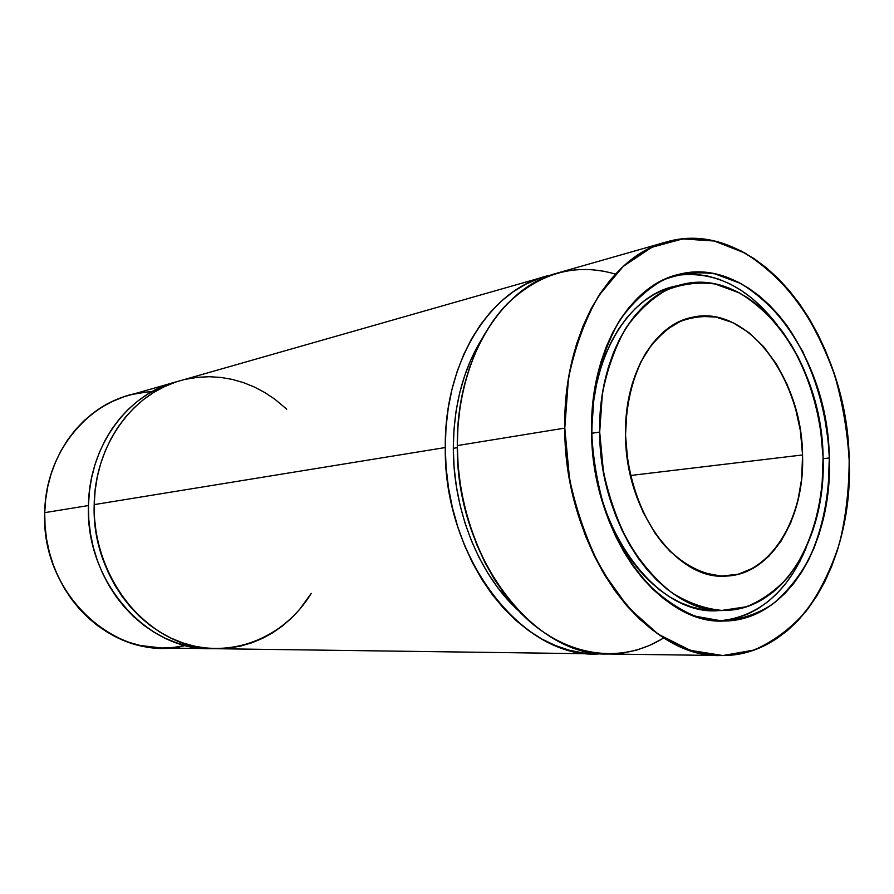<?xml version="1.0" encoding="UTF-8"?>
<svg xmlns="http://www.w3.org/2000/svg" width="894" height="894" viewBox="0 0 894 894"><rect width="100%" height="100%" fill="white"/><g stroke="black" fill="none" stroke-linecap="round" stroke-linejoin="round"><path stroke-width="1.34" d="M829.297 457.974C832.828 543.004 787.201 621.095 723.984 621.006C659.94 625.241 591.18 532.925 591.593 431.132L592.029 412.994L593.75 395.271L596.756 378.14L600.98 361.813L606.378 346.459L612.859 332.255L620.347 319.314L628.739 307.793L637.936 297.758L647.815 289.321L658.263 282.526L669.17 277.408L680.412 274L691.867 272.29L703.433 272.257L714.976 273.877L726.409 277.106L737.617 281.867L748.513 288.103L759.006 295.735L769.008 304.653L778.439 314.777L787.234 326.008L802.667 351.342L814.87 379.749L819.653 394.813L823.508 410.29L828.347 441.994L829.297 457.974L828.19 489.577L823.095 519.872L819.072 534.21L814.099 547.843L808.198 560.661L801.415 572.529L793.783 583.346L785.368 593.001L776.204 601.383L766.393 608.378L756 613.921L745.093 617.922L733.795 620.302L722.184 621.006L710.384 620.011L698.505 617.273L686.67 612.792L675.004 606.579L663.639 598.678L652.698 589.135L642.317 578.038L632.606 565.477L623.699 551.587L615.709 536.501L608.725 520.397L602.835 503.434L598.131 485.822L594.666 467.763L592.476 449.458L591.593 431.132C589.951 351.912 629.119 285.812 677.898 274.614C753.027 253.762 828.559 354.002 829.297 457.974C829.498 495.209 822.771 528.846 809.092 558.884C798.878 577.323 786.541 592.543 772.081 604.556C756.615 614.368 739.986 619.844 722.184 621.006L695.107 616.167C676.981 608.523 659.861 596.365 643.758 579.714C628.683 560.706 616.122 538.546 606.065 513.223C597.807 486.671 592.979 459.304 591.593 431.132L594.488 390.298C599.684 364.339 607.931 341.262 619.218 321.08C631.957 303.111 646.518 289.466 662.89 280.124C679.887 273.463 697.253 271.385 714.976 273.877L740.768 283.51C757.296 293.735 772.382 307.346 786.016 324.343C811.707 360.606 827.218 409.061 829.297 457.974L823.117 458.689M719.916 620.95C759.028 616.458 787.927 591.716 806.611 546.726L800.063 561.063L793.269 572.875L785.636 583.637L777.21 593.236L768.058 601.573L758.246 608.535L747.853 614.044L736.958 618.022L719.916 620.95C759.028 616.458 787.927 591.716 806.611 546.726M681.329 284.661L673.461 286.639C627.297 296.897 590.297 359.008 591.85 433.266L599.695 432.048C598.097 357.343 635.12 294.919 681.329 284.661C751.563 265.596 822.413 359.533 823.083 457.281L820.368 427.142L813.976 397.651L804.086 369.736L797.906 356.661L790.978 344.313L775.009 322.253L766.102 312.744L756.67 304.373L746.781 297.233L736.511 291.422L725.95 286.985L715.189 284.013L704.327 282.56L693.465 282.649L682.714 284.326L672.165 287.6L661.94 292.461L652.151 298.898L642.909 306.877L634.315 316.331L626.471 327.182L619.486 339.34L613.44 352.694L608.412 367.099L604.478 382.408L601.684 398.456L600.086 415.062L599.695 432.048L600.522 449.201L602.578 466.333L605.819 483.252L610.211 499.746L615.709 515.626L622.235 530.723L629.7 544.871L638.025 557.912L647.1 569.713L656.811 580.161L667.047 589.157L677.697 596.622L688.626 602.5L699.723 606.769L710.875 609.406L721.961 610.412L732.879 609.82L743.517 607.641L753.776 603.953L763.577 598.801L772.841 592.264L781.479 584.419L789.436 575.378L796.643 565.22L803.069 554.068L813.361 529.17L820.066 501.601L822.022 487.096L823.083 457.281C826.347 537.093 783.625 610.11 724.665 610.412C664.208 614.815 599.349 527.862 599.695 432.048L602.366 393.807C607.205 369.468 614.882 347.811 625.42 328.847C637.31 311.928 650.933 299.043 666.276 290.181C682.211 283.823 698.516 281.766 715.189 284.013L739.472 292.941C755.061 302.496 769.287 315.269 782.172 331.238C806.455 365.367 821.139 411.106 823.083 457.281C823.709 503.333 811.394 546.938 788.34 576.742C775.981 590.364 762.023 600.366 746.49 606.735L721.961 610.412C704.941 608.87 688.134 602.914 671.573 592.543C655.548 579.703 641.221 563.164 628.583 542.915C617.307 520.934 608.915 497.03 603.383 471.194L599.695 432.048L591.85 433.266C591.459 528.51 656.151 614.927 716.552 610.557L724.565 610.423M802.555 454.957C805.002 517.972 771.533 574.887 725.984 576.082C677.373 580.653 625.364 511.267 625.532 434.965C624.124 375.156 654.017 324.891 691.576 317.459C746.334 303.703 802.074 377.447 802.555 454.957L801.65 478.905L797.671 501.78L790.732 522.811L780.998 541.228L768.762 556.347L754.391 567.522L738.366 574.227L721.246 576.082L703.679 572.864L686.357 564.55L670.019 551.352L655.369 533.696L643.088 512.262L633.745 487.945L627.8 461.796L625.532 434.965L627.018 408.647L632.17 384.007L640.719 362.092L652.229 343.799L666.153 329.797L681.843 320.555L698.65 316.297L715.87 317.057L732.868 322.633L749.004 332.713L763.755 346.805L776.629 364.35L787.223 384.666L795.224 407.049L800.387 430.74L802.555 454.957C804.634 520.375 768.862 577.781 721.246 576.082C701.108 574.395 680.915 563.466 663.493 544.29C641.065 516.944 626.761 476.156 625.532 434.965C626.001 403.619 632.594 376.553 645.323 353.767C654.553 340.301 665.192 329.942 677.216 322.689C689.755 317.404 702.639 315.526 715.87 317.057C762.705 325.885 801.08 389.572 802.555 454.957L630.438 475.507M174.107 382.453L127.853 395.662C81.98 407.887 45.471 456.957 44.734 512.653L88.461 505.546C89.076 446.654 126.859 395.003 174.241 382.42L157.947 388.577L147.421 394.321L137.452 401.305L128.133 409.452L119.584 418.694L111.906 428.964L105.179 440.15L99.502 452.14L94.932 464.813L91.546 478.044L89.378 491.666L88.461 505.546L88.808 519.526L90.417 533.45L93.278 547.15L97.345 560.482L102.586 573.3L108.923 585.458L116.276 596.823L124.568 607.283L133.698 616.726L143.554 625.074L154.025 632.226L164.988 638.126L176.33 642.752L187.919 646.049L199.641 648.005L209.654 648.619C146.549 650.072 85.377 581.491 88.461 505.546C89.054 445.313 128.58 392.902 177.291 381.593M544.681 276.693L180.32 380.688C132.748 393.315 94.809 445.301 94.205 504.618L445.279 447.536C444.318 362.562 489.197 291.008 544.837 276.648L551.006 275.095L538.557 278.66L525.683 284.258L513.312 291.701L501.579 300.954L490.627 311.95L480.592 324.611L471.596 338.815L463.762 354.437L457.203 371.312L452.006 389.259L448.252 408.1L446.005 427.6L445.279 447.536L446.117 467.674L448.497 487.778L452.398 507.602L457.773 526.901L464.545 545.474L472.624 563.075L481.911 579.535L492.281 594.644L503.601 608.278L515.726 620.268L528.522 630.538L541.82 638.986L555.465 645.557L569.322 650.229L583.223 652.989L601.371 653.715L595.013 653.838C521.079 656.621 443.692 557.275 445.279 447.536C444.217 359.209 492.75 286.069 551.006 275.095M482.268 338.278C463.282 368.92 453.627 405.597 453.314 448.307L457.315 447.671L453.314 448.307C453.169 511.267 479.508 575.445 518.509 610.703L508.407 600.544L497.712 587.604L487.923 573.266L479.15 557.666L471.518 540.993L465.126 523.415L460.052 505.144L456.365 486.381L454.107 467.361L453.314 448.307L453.984 429.444L456.096 410.983L459.628 393.148L464.522 376.139L470.702 360.137L482.268 338.278C463.282 368.92 453.627 405.597 453.314 448.307L457.315 447.671M665.672 242.162L557.074 273.151C501.277 287.533 456.264 359.723 457.303 445.581L564.784 428.103C563.041 334.401 608.959 256.6 665.84 242.106C757.24 214.895 848.216 335.999 849.166 460.22L848.037 441.368L845.758 422.583L842.338 403.976L837.812 385.716L832.202 367.915L825.553 350.739L817.898 334.3L809.293 318.733L799.784 304.183L789.436 290.785L778.328 278.637L766.527 267.887L754.123 258.657L741.215 251.024L727.906 245.124L714.295 241.034L700.516 238.843L686.681 238.597L672.936 240.374L659.414 244.185L646.261 250.052L633.611 257.964L621.621 267.876L610.446 279.733L600.209 293.433L591.046 308.877L583.089 325.908L576.462 344.358L571.244 364.037L567.522 384.711L565.354 406.155L564.784 428.103L565.824 450.297L568.472 472.468L572.696 494.348L578.429 515.67L585.604 536.165L594.13 555.599L603.886 573.758L614.737 590.442L626.538 605.461L639.154 618.682L652.419 629.979L666.175 639.266L680.245 646.485L694.504 651.603L708.763 654.62L722.9 655.537L736.768 654.408L750.234 651.29L763.185 646.261L775.511 639.411L787.111 630.851L797.906 620.693L807.807 609.049L816.758 596.063L824.704 581.86L831.588 566.584L837.376 550.369L842.047 533.36L845.579 515.704L847.937 497.533L849.144 478.994L849.166 460.22C853.602 562.225 798.431 657.269 720.832 655.537C645.334 658.856 564.114 549.173 564.784 428.103L568.428 378.721C574.876 347.375 585.011 319.65 598.824 295.534L623.297 266.334L651.838 247.292L682.748 238.899L714.295 241.034L744.948 253.036C764.515 265.507 782.317 281.901 798.353 302.194C813.093 324.287 825.218 348.716 834.739 375.48C842.606 403.093 847.423 431.333 849.166 460.22C849.11 488.984 845.903 516.631 839.522 543.172C831.375 568.584 820.346 591.124 806.444 610.803C791.056 628.359 773.578 641.445 753.988 650.05L722.9 655.537L690.414 650.363L658.263 634.215L628.303 607.462L602.422 571.255C587.693 543.016 576.731 512.184 569.523 478.759L564.784 428.103L457.303 445.581C455.795 556.47 533.595 656.844 607.741 654.006L720.832 655.537M607.819 654.006L595.918 653.156L581.96 650.374L568.07 645.658L554.369 639.02L541.015 630.482L528.175 620.112L515.983 607.987L504.607 594.219L494.192 578.954L484.85 562.326L476.726 544.535L469.909 525.773L464.5 506.261L460.566 486.235L458.153 465.93L457.303 445.581L458.007 425.443L460.254 405.742L464.008 386.722L469.216 368.596L475.787 351.565L483.632 335.798L492.65 321.471L502.707 308.698L513.692 297.613L525.46 288.293L537.864 280.805L550.782 275.173M564.047 271.43L577.535 269.563L591.102 269.552L604.635 271.363M661.661 639.165L649.457 645.479L636.662 650.117L623.397 652.978L609.775 654.017M216.046 648.709L205.922 648.083L194.154 646.116L182.51 642.797L171.123 638.148L160.104 632.192L149.589 624.995L139.688 616.592L130.513 607.082L122.176 596.544L114.778 585.101L108.42 572.853L103.156 559.946L99.055 546.513L96.183 532.712L94.552 518.688L94.205 504.618C91.121 581.111 152.617 650.173 215.979 648.709L595.013 653.838M174.956 382.375L163.96 386.878L153.399 392.656L143.386 399.663L134.033 407.865L125.439 417.174L117.729 427.5L110.979 438.764L105.28 450.833L100.698 463.595L97.29 476.915L95.122 490.638L94.205 504.618L445.279 447.536C443.558 560.884 525.884 661.694 601.371 653.715M186.265 379.179L197.775 377.29L209.375 376.72L220.952 377.436L232.395 379.436L243.593 382.654L254.455 387.057L264.892 392.6L274.816 399.205L286.75 409.195M445.279 447.536L94.205 504.618C92.786 565.678 130.759 624.303 180.599 642.115C230.473 660.208 284.203 637.981 311.257 593.37L299.49 609.596L291.343 618.235L282.448 625.956L272.86 632.661L262.668 638.282L251.974 642.764L240.844 646.027L229.378 648.016L217.711 648.72M161.479 647.971L140.392 645.524L129.183 642.395L118.243 638.025L107.66 632.427L97.569 625.666L88.081 617.776L79.298 608.848L71.33 598.958L64.267 588.207L58.188 576.708L53.171 564.595L49.282 551.989L46.555 539.037L45.035 525.873L44.734 512.653C41.593 584.464 100.296 649.279 161.412 647.971L209.654 648.619M151.667 391.818C96.328 392.567 45.315 446.732 44.734 512.653L88.461 505.546C85.265 582.922 148.762 652.151 212.817 648.619M88.461 505.546L44.734 512.653L45.65 499.522L47.773 486.627L51.07 474.099L55.506 462.086L61.004 450.71L67.519 440.083L74.951 430.327L83.231 421.521L92.238 413.754L101.894 407.094L112.074 401.596L122.668 397.282M133.575 394.198L144.683 392.354M44.734 512.653C40.711 595.482 118.433 664.086 185.416 645.446L174.341 647.323L163.077 647.982M673.998 275.732C712.92 269.843 747.283 286.169 777.076 324.712L761.051 306.43L751.061 297.568L740.578 289.991L729.705 283.8L718.497 279.073L707.087 275.888L695.543 274.279L683.999 274.324M713.848 610.557L702.773 609.563L691.643 606.937L680.558 602.701L669.64 596.846L659.012 589.425L648.798 580.485L639.098 570.104L630.046 558.37L621.743 545.418L614.301 531.349L607.797 516.341L602.321 500.551L597.941 484.157L594.711 467.35L592.677 450.319L591.85 433.266L592.253 416.38L593.862 399.875L596.656 383.917L600.589 368.686L605.618 354.359L611.664 341.083L618.648 328.992L626.482 318.186L635.075 308.776L644.306 300.831L654.095 294.417L664.309 289.567L673.517 286.628M677.417 285.756C629.566 293.578 590.208 356.74 591.85 433.266L599.695 432.048M615.43 274.1C576.06 262.646 539.942 272.625 507.043 304.027C476.435 335.675 457.203 388.499 457.303 445.581L564.784 428.103M457.303 445.581C457.538 514.374 486.638 583.67 529.315 621.129C572.126 658.554 624.213 662.879 663.817 637.835M453.314 448.307C453.169 511.267 479.508 575.445 518.509 610.703M591.85 433.266C591.381 530.958 659.28 618.38 720.598 610.379M777.076 324.712C747.272 286.169 712.909 269.843 673.987 275.732"/></g></svg>
